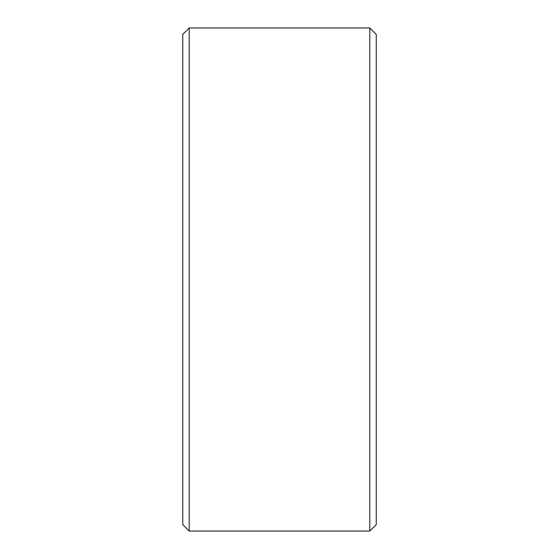 <?xml version="1.0" encoding="UTF-8"?>
<svg xmlns="http://www.w3.org/2000/svg" width="559" height="559" viewBox="0 0 559 559"><rect width="100%" height="100%" fill="white"/><g stroke="black" fill="none" stroke-linecap="round" stroke-linejoin="round"><path stroke-width="0.84" d="M376.249 34.399L376.249 524.601L369.799 531.05L369.799 27.95L376.249 34.399M189.201 531.05L182.751 524.601L182.751 34.399L189.201 27.95L189.201 531.05L369.799 531.05M189.201 27.95L369.799 27.95"/></g></svg>
